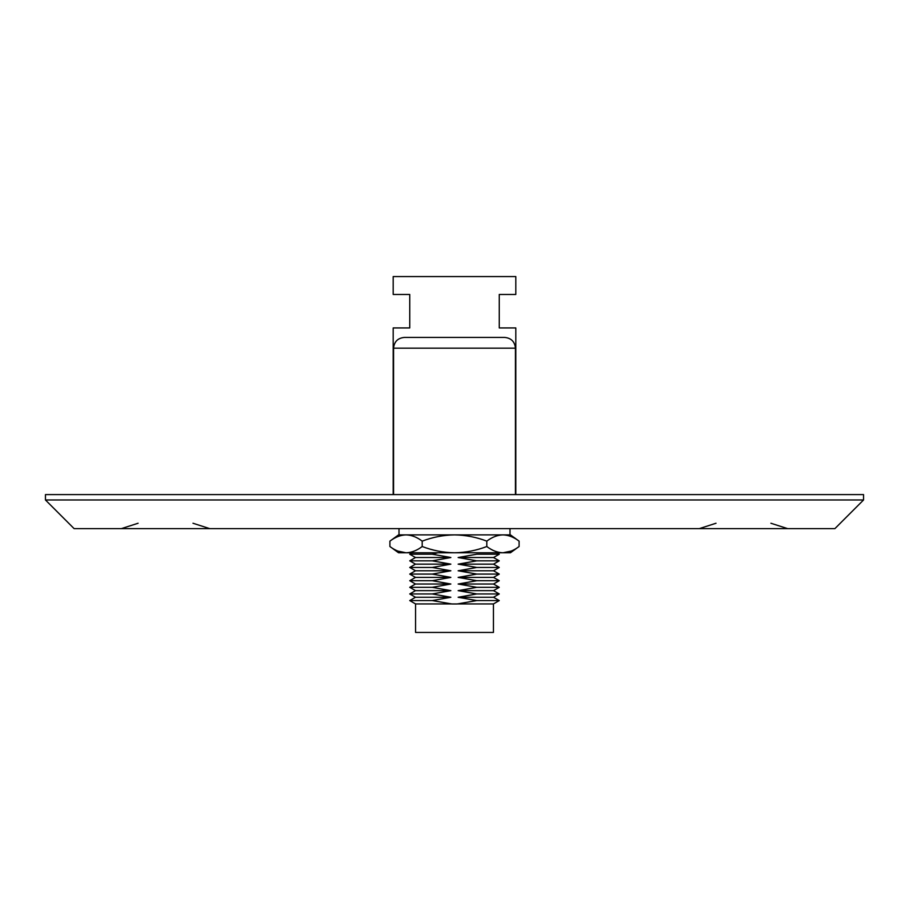 <?xml version="1.0" encoding="UTF-8"?>
<svg xmlns="http://www.w3.org/2000/svg" width="909" height="909" viewBox="0 0 909 909"><rect width="100%" height="100%" fill="white"/><g stroke="black" fill="none" stroke-linecap="round" stroke-linejoin="round"><path stroke-width="1.36" d="M863.55 499.973L834.905 528.618L74.095 528.618L45.45 499.973L863.55 499.973L863.55 494.598L45.45 494.598L45.45 499.973M399.006 528.618L399.006 534.878L406.05 534.878C400.528 535.06 395.142 537.151 389.904 541.139L389.904 546.514C395.142 550.513 400.528 552.604 406.05 552.774L454.5 552.774C465.647 552.581 476.418 550.49 486.804 546.514C492.019 550.502 497.405 552.592 502.95 552.774C508.517 552.581 513.903 550.49 519.096 546.514L519.096 541.139C513.88 537.151 508.495 535.06 502.95 534.878C497.371 535.071 491.996 537.162 486.804 541.139L486.804 546.514M486.804 541.139C476.361 537.151 465.601 535.06 454.5 534.878L502.95 534.878L454.5 534.878C443.353 535.071 432.582 537.162 422.196 541.139L422.196 546.514C432.639 550.502 443.399 552.592 454.5 552.774L510.438 552.774L519.096 546.514M509.994 528.618L509.994 534.878M515.812 494.598L515.812 327.933L499.257 327.933L499.257 294.459L515.812 294.459L515.812 276.563L393.188 276.563L393.188 294.459L409.743 294.459L409.743 327.933L393.188 327.933L393.188 494.598M450.853 557.524L415.481 557.524L409.743 554.206L432.275 554.206L450.853 557.524L432.275 560.83L450.853 564.148L432.275 567.455L450.853 570.772L432.275 574.079L450.853 577.397L432.275 580.703L450.853 584.021L432.275 587.328L450.853 590.645L432.275 593.952L450.853 597.27L432.275 600.576L451.864 603.974L457.136 603.974L476.725 600.576L458.147 597.27L476.725 593.952L458.147 590.645L476.725 587.328L458.147 584.021L476.725 580.703L458.147 577.397L476.725 574.079L458.147 570.772L476.725 567.455L458.147 564.148L476.725 560.83L458.147 557.524L476.725 554.206L499.257 554.206L493.519 557.524L499.257 560.83L476.725 560.83M458.147 557.524L493.519 557.524M437.831 552.774L432.275 554.206M415.481 557.524L409.743 560.83L432.275 560.83M458.147 564.148L493.519 564.148L499.257 560.83M409.743 560.83L415.481 564.148L450.853 564.148M415.481 564.148L409.743 567.455L432.275 567.455M451.864 603.94L415.561 603.94L415.561 632.437L493.439 632.437L493.439 603.94L499.257 600.576L476.725 600.576M457.136 603.94L493.439 603.94M450.853 577.397L415.481 577.397L409.743 574.079L415.481 570.772L450.853 570.772M409.743 574.079L432.275 574.079M415.561 603.94L409.743 600.576L432.275 600.576M409.743 600.576L415.481 597.27L450.853 597.27M458.147 570.772L493.519 570.772L499.257 574.079L476.725 574.079M458.147 597.27L493.519 597.27L499.257 600.576M415.481 597.27L409.743 593.952L432.275 593.952M476.725 593.952L499.257 593.952L493.519 597.27M409.743 593.952L415.481 590.645L450.853 590.645M458.147 577.397L493.519 577.397L499.257 574.079M476.725 580.703L499.257 580.703L493.519 577.397M450.853 584.021L415.481 584.021L409.743 580.703L432.275 580.703M458.147 584.021L493.519 584.021L499.257 580.703M415.481 590.645L409.743 587.328L432.275 587.328M476.725 587.328L499.257 587.328L493.519 590.645L499.257 593.952M458.147 590.645L493.519 590.645M476.725 567.455L499.257 567.455L493.519 564.148M393.563 348.17C394.211 341.625 397.824 338.046 404.391 337.421L504.609 337.421C511.165 338.034 514.767 341.614 515.437 348.17L393.563 348.17L393.563 494.598M515.437 348.17L515.437 494.598M511.165 551.07L502.95 552.774M397.892 551.093L406.05 552.774L398.562 552.774L389.904 546.514M406.05 552.774C411.629 552.581 417.004 550.49 422.196 546.514M519.096 541.139L510.438 534.878L502.95 534.878M422.196 541.139C417.004 537.162 411.629 535.071 406.05 534.878L398.562 534.878L389.904 541.139M406.05 534.878L454.5 534.878M192.981 523.243L209.672 528.618M716.019 523.243L699.328 528.618M138.1 523.243L121.397 528.618M770.9 523.243L787.603 528.618M412.231 552.774L409.743 554.206M496.768 552.774L499.257 554.206M493.519 584.021L499.257 587.328M415.481 584.021L409.743 587.328M493.519 570.772L499.257 567.455M415.481 570.772L409.743 567.455M415.481 577.397L409.743 580.703"/></g></svg>
